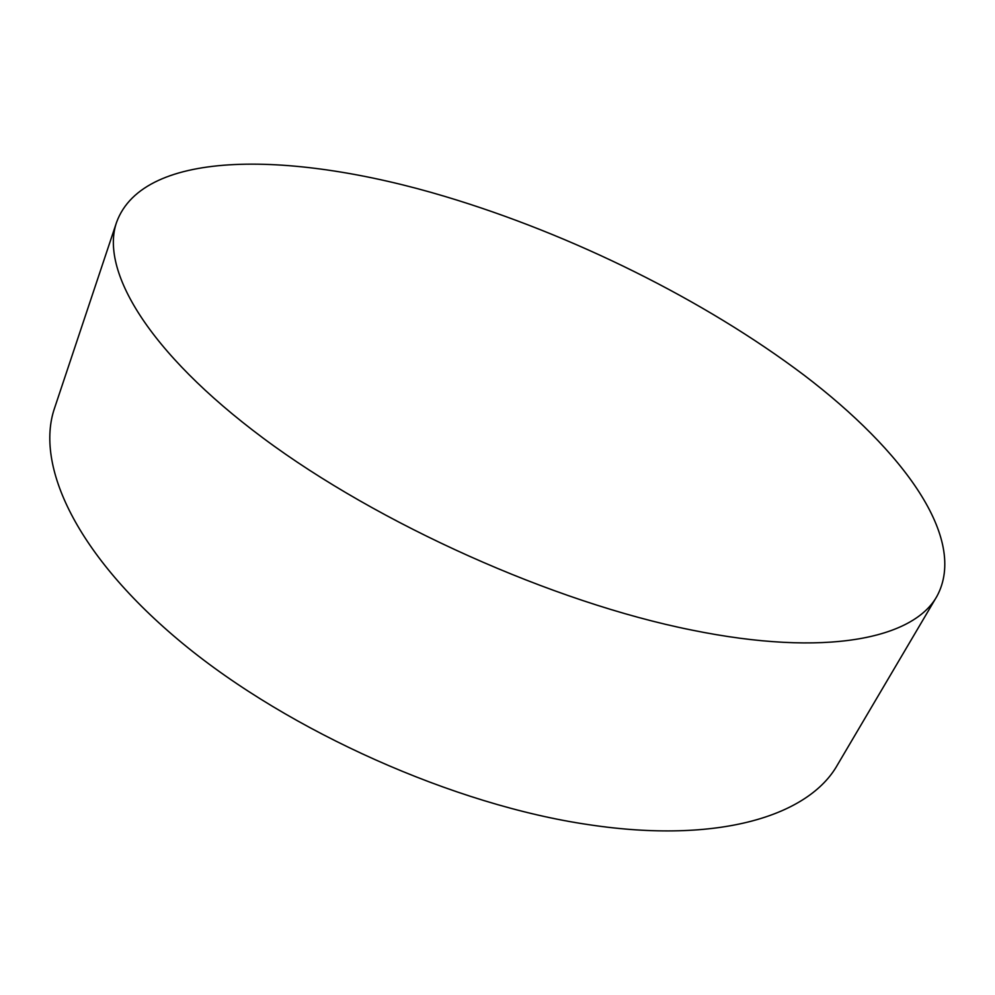 <?xml version="1.0" encoding="UTF-8"?>
<svg xmlns="http://www.w3.org/2000/svg" width="995" height="995" viewBox="0 0 995 995"><rect width="100%" height="100%" fill="white"/><g stroke="black" fill="none" stroke-linecap="round" stroke-linejoin="round"><path stroke-width="1.49" d="M116.577 222.308L54.576 408.074C34.887 465.026 75.794 555.309 182.831 643.591C289.582 731.673 454.566 805.129 588.891 824.693C719.41 844.369 809.084 815.49 837.479 764.856L936.979 596.192C968.085 538.494 902.925 450.499 804.258 375.314C703.913 299.632 571.901 234.459 444.952 196.438C294.881 151.402 143.703 147.807 116.577 222.308C99.998 269.757 147.285 351.757 263.103 438.074C378.597 524.191 553.531 602.435 691.724 630.059C826.124 657.521 913.584 638.554 936.979 596.192"/></g></svg>
